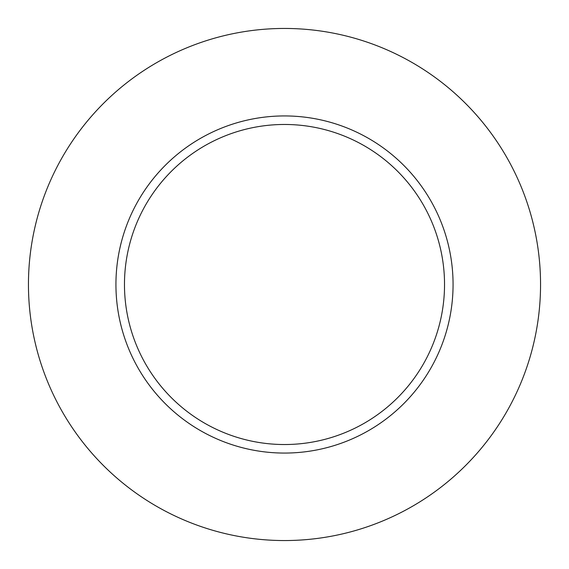 <?xml version="1.0" encoding="UTF-8"?>
<svg xmlns="http://www.w3.org/2000/svg" width="569" height="569" viewBox="0 0 569 569"><rect width="100%" height="100%" fill="white"/><g stroke="black" fill="none" stroke-linecap="round" stroke-linejoin="round"><path stroke-width="0.85" d="M444.531 284.5A160.031 160.031 0 0 0 284.5 124.469A160.031 160.031 0 0 0 124.469 284.5A160.031 160.031 0 0 0 284.5 444.531A160.031 160.031 0 0 0 444.531 284.5M540.55 284.5A256.05 256.05 0 0 0 284.5 28.45A256.05 256.05 0 0 0 28.45 284.5A256.05 256.05 0 0 0 284.5 540.55A256.05 256.05 0 0 0 540.55 284.5M453.066 284.5A168.566 168.566 0 0 1 284.5 453.066A168.566 168.566 0 0 1 115.934 284.5A168.566 168.566 0 0 1 284.5 115.934A168.566 168.566 0 0 1 453.066 284.5"/></g></svg>
